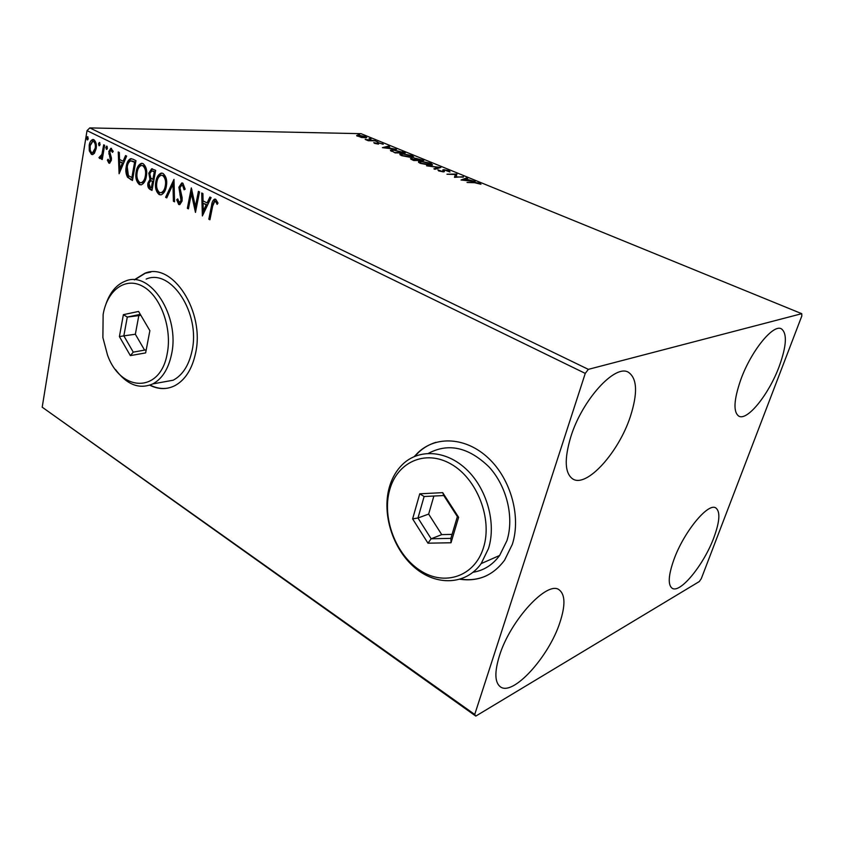 <?xml version="1.0" encoding="UTF-8"?>
<svg xmlns="http://www.w3.org/2000/svg" width="844" height="844" viewBox="0 0 844 844"><rect width="100%" height="100%" fill="white"/><g stroke="black" fill="none" stroke-linecap="round" stroke-linejoin="round"><path stroke-width="1.27" d="M460.107 579.279C478.295 581.801 493.118 575.45 504.575 560.205L512.329 544.338C521.307 516.623 510.831 479.075 488.454 458.176C466.141 437.118 436.2 435.493 418.202 452.447L414.298 456.53M460.624 579.111C469.612 580.503 478.126 579.427 486.165 575.882M149.778 385.202C158.366 389.517 166.722 389.685 174.824 385.687C185.047 380.127 191.926 369.472 195.449 353.731C205.44 311.995 172.408 261.292 144.778 273.308L134.238 279.828M150.126 385.075C156.045 388.113 161.974 389.116 167.924 388.113M779.107 366.676C768.884 394.285 747.415 421.135 738.869 416.187C733.109 412.157 733.763 399.94 740.832 379.536C751.002 351.199 773.083 323.927 781.301 328.78C787.368 333.222 786.64 345.85 779.107 366.676M559.91 622.471C548.906 656.885 512.593 696.975 500.175 686.668C494.721 682.205 494.478 671.919 499.426 655.809C510.325 620.055 547.798 579.86 559.308 589.956C565.258 594.725 565.469 605.559 559.91 622.471M630.32 416.672C618.694 452.384 586.738 487.99 572.833 479.012C564.763 473.357 564.109 459.241 570.861 436.643C582.244 399.729 615.244 363.722 628.442 372.288C637.231 378.439 637.853 393.23 630.32 416.672M713.866 537.617C703.98 564.53 680.095 593.997 672.13 588.236C667.773 584.892 668.364 575.355 673.892 559.646C683.767 531.952 708.295 502.212 715.849 507.961C720.438 511.569 719.784 521.455 713.866 537.617M475.805 716.092L699.317 581.537L701.311 578.604L801.8 316.036L801.747 313.683L588.352 369.356L585.261 373.396L474.729 714.457L475.805 716.092L42.2 407.188L474.729 714.457M361.496 137.498L356.622 135.504L358.436 135.198L365.589 136.623L366.739 137.667L361.496 137.498M375.738 140.821L368.248 140.716L365.178 139.408L375.738 140.821M374.483 143.332L373.776 142.615L377.711 143.617L377.447 142.784L378.291 142.668L383.271 144.25L379.251 143.047L378.207 144.071L374.483 143.332M402.451 151.751L405.299 152.922L395.14 152.891L390.392 150.158L392.829 149.81L402.356 152.131M423.772 160.476L413.687 160.518L410.479 158.767L414.868 159.073L414.425 158.429L415.47 158.25L423.772 160.476M440.842 167.46L434.966 169.275L433.879 168.832L438.363 167.45L426.547 165.814L440.842 167.46M463.462 176.712L454.568 177.345L455.412 174.497L446.972 174.223L456.91 174.033L456.108 176.871L463.335 177.156M474.623 182.715L467.027 182.473L473.695 182.293L479.561 183.19L480.974 184.256L474.623 182.715M801.747 313.683L361.053 133.679L89.791 127.908L588.352 369.356M461.035 180.004L466.5 177.957L467.597 178.411L465.814 179.044L475.161 181.502L461.035 180.004M449.251 170.794L450 172.018L444.83 170.119L444.176 170.277L444.377 171.606L443.364 171.849L438.701 170.931L437.899 169.876L442.33 171.438L443.016 171.163L442.805 169.929L443.849 169.718L449.251 170.794L449.324 171.849M430.493 165.297L420.301 163.356L418.497 161.647L420.692 161.299L430.799 163.24L432.571 164.949L430.493 165.297M411.735 157.596L401.607 155.655L399.866 154.03L402.134 153.682L412.188 155.634L413.887 157.248L411.735 157.596M382.427 147.658L388.609 146.096L389.622 146.508L387.607 146.983L391.015 148.375L396.522 149.325L382.427 147.658M377.912 142.003L376.034 141.423L377.912 142.003M370.927 139.133L369.05 138.564L371.012 138.838M359.649 134.523L357.782 133.964L359.649 134.523M94.38 153.313L92.64 154.579L91.447 154.378L89.295 150.781L89.211 145.305C89.675 142.225 90.835 140.294 92.703 139.503L93.863 139.714C96.058 141.718 96.817 144.725 96.132 148.744L94.38 153.313M104.645 145.284L102.251 159.537L101.301 159.052L101.649 156.963L100.098 158.545L98.948 157.617L101.913 154.42L103.685 144.809L104.645 145.284M108.876 163.135L107.357 160.17L108.127 159.231L109.414 161.404L110.364 159.896L108.813 151.551L110.849 148.28L113.233 151.34L112.442 152.395L110.954 150.158L109.794 151.952L111.419 157.955L111.345 160.318L109.562 163.251L108.876 163.135L109.794 163.124L108.275 160.17L107.357 160.17M132.93 159.189L135.958 160.677L132.445 180.5L127.539 177.24C125.84 173.969 125.418 170.351 126.273 166.384C126.811 162.502 128.235 159.938 130.567 158.704L132.93 159.189M155.665 170.361L151.994 190.406L150.116 189.446C148.122 188.275 147.405 186.113 147.953 182.969L149.968 179.35L148.797 173.189L151.625 168.821L155.665 170.361M173.991 179.371L174.55 201.832L173.4 201.252L172.967 184.235L166.753 197.886L165.614 197.306L173.991 179.371M198.414 191.377L199.511 191.915L195.46 212.424L191.388 193.645L188.423 208.858L187.347 208.32L191.324 187.895L195.407 206.653L198.414 191.377M212.688 206.031L209.924 219.756L208.816 219.197L211.622 205.271C211.876 202.37 212.846 200.334 214.503 199.142L215.737 199.311L218.016 203.066L217.119 204.385L216.001 202.106L214.703 201.389L212.688 206.031M585.261 373.396L87.027 130.641L42.2 407.188M202.381 215.937L201.705 192.991L202.898 193.582L203.066 200.925L207.096 202.929L209.903 197.021L211.116 197.623L202.381 215.937M182.874 183.169L185.152 189.183L184.087 189.784L182.557 185.3L181.724 185.195L179.951 187.801L182.135 197.665L182.093 201.03L179.783 204.628L178.706 204.501L176.691 199.733L177.757 198.91L179.118 202.433L181.006 200.577L178.886 187.241L181.692 183.011L182.874 183.169M166.3 186.545C165.572 190.85 163.841 193.614 161.12 194.848L159.178 194.605C155.855 191.567 154.758 187.189 155.887 181.449C156.604 177.135 158.345 174.36 161.12 173.136L163.019 173.41C166.321 176.438 167.418 180.816 166.3 186.545M146.328 176.575C145.622 180.89 143.923 183.644 141.233 184.847L139.429 184.593C136.2 181.618 135.124 177.293 136.2 171.627C136.897 167.302 138.606 164.548 141.328 163.356L143.111 163.63C146.328 166.595 147.394 170.91 146.328 176.575M119.099 173.737L118.244 151.973L119.31 152.49L119.531 159.463L123.129 161.246L125.556 155.56L126.632 156.087L119.099 173.737M107.462 148.164L106.386 149.399L105.859 147.373L106.671 146.096L107.462 148.164M100.098 144.535L99.033 145.769L98.505 143.754L99.307 142.478L100.098 144.535M88.251 138.701L87.206 139.935L86.689 137.931L87.481 136.654L88.251 138.701M87.027 130.641L89.791 127.908M150.886 272.021L145.231 273.266L134.618 279.86M435.894 442.34C429.427 444.324 423.667 447.647 418.624 452.321L414.794 456.319M210.019 219.292L208.816 219.197M209.723 219.145L212.53 205.229L215.304 199.142M217.689 203.552L216.908 202.075L216.001 202.106M216.908 202.075L215.325 201.452M216.233 201.41L215.093 201.368M203.087 214.471L202.623 193.445M210.631 197.38L208.004 202.887L207.096 202.929M203.277 210.947L204.195 210.905L207.107 204.775L203.109 203.267L203.277 210.947L206.2 204.807L203.109 203.267M207.107 204.775L206.2 204.807M195.819 210.652L192.305 193.614L191.388 193.645M188.518 208.405L187.347 208.32M188.265 208.278L191.894 189.615M199.237 191.778L196.314 206.611L195.407 206.653M184.963 189.288L183.475 185.279L182.557 185.3M183.475 185.279L182.22 185.184M179.92 204.586L178.706 204.501M179.624 204.47L177.609 199.701L176.691 199.733M180.321 202.507L181.924 200.545L181.006 200.577M181.924 200.545L181.776 197.601L180.869 197.633M181.776 197.601L180.848 194.922L179.93 194.953M180.848 194.922L179.804 187.22L178.886 187.241M179.804 187.22L182.504 183.021M174.539 201.326L173.4 201.252M174.318 201.22L173.885 184.214L172.967 184.235M166.943 197.485L165.614 197.306M166.532 197.274L174.022 180.816M161.025 194.869L159.178 194.605M160.096 194.574C156.773 191.546 155.676 187.157 156.805 181.428L155.887 181.449M156.805 181.428C157.522 177.124 159.263 174.349 162.037 173.125L162.09 173.115M163.588 175.489L161.077 175.299C158.862 176.28 157.48 178.506 156.921 181.966C156.035 186.524 156.889 190.037 159.505 192.527L161.985 192.685C164.19 191.704 165.582 189.478 166.173 186.007C167.07 181.439 166.215 177.936 163.588 175.489L162.016 175.278M166.173 186.007L165.255 186.028C166.152 181.46 165.287 177.957 162.67 175.51M161.985 192.685L161.067 192.706C163.272 191.736 164.675 189.51 165.255 186.028M152.078 189.953L151.034 189.425C149.04 188.244 148.322 186.091 148.871 182.948L147.953 182.969M148.871 182.948L150.886 179.329L149.968 179.35M150.886 179.329L149.726 173.178L148.797 173.189M149.726 173.178L152.426 168.842M153.998 171.332L151.572 170.984L149.821 173.695L150.781 178.073L152.891 179.382L153.808 179.371L155.18 171.912L152.015 170.973M152.912 181.154L150.58 180.848L148.977 183.443L150.285 187.305L151.34 187.843L152.258 187.822L153.439 181.418L151.034 180.838M153.439 181.418L151.994 181.175M151.34 187.843L152.511 181.439M155.18 171.912L153.08 171.343M152.891 179.382L154.262 171.923M141.201 184.847L139.429 184.593M140.347 184.572C137.118 181.597 136.042 177.282 137.118 171.617L136.2 171.627M137.118 171.617C137.815 167.291 139.524 164.538 142.256 163.356L141.328 163.356M143.691 165.698L141.286 165.498C139.112 166.447 137.751 168.663 137.203 172.134C136.359 176.628 137.203 180.099 139.756 182.536L142.108 182.705C144.292 181.766 145.664 179.55 146.234 176.058C147.099 171.543 146.244 168.093 143.691 165.698L142.172 165.487M146.234 176.058L145.316 176.079C146.17 171.564 145.326 168.104 142.773 165.698M142.108 182.705L141.191 182.726C143.374 181.787 144.746 179.572 145.316 176.079M132.519 180.057L127.539 177.24M128.457 177.219C126.758 173.959 126.336 170.34 127.191 166.384L126.273 166.384M127.191 166.384C127.729 162.491 129.164 159.938 131.485 158.704L130.567 158.704M131.801 177.968L134.586 162.227L130.746 160.877C128.837 161.742 127.676 163.747 127.265 166.89L128.383 175.647L132.719 177.957L135.515 162.217L131.675 160.877M135.515 162.217L134.586 162.227M119.806 172.081L119.183 152.426M126.315 155.94L124.047 161.246L123.129 161.246M119.837 168.969L120.766 168.958L123.277 163.05L119.605 161.689L119.837 168.969L122.359 163.061L119.605 161.689M123.277 163.05L122.359 163.061M110.026 161.352L111.292 159.896L110.364 159.896M111.292 159.896L111.281 158.482L110.353 158.482M111.281 158.482L109.678 153.914L108.76 153.914M109.678 153.914L109.731 151.551L108.813 151.551M109.731 151.551L111.482 148.375M113.128 151.477L112.294 150.232L111.366 150.232M112.294 150.232L111.682 150.232M107.051 149.188L106.777 147.383L105.859 147.373M106.777 147.383L107.188 146.36M102.324 159.105L101.301 159.052M102.219 159.052L102.567 156.963L101.649 156.963M100.352 158.472L99.592 158.472M100.447 158.419L98.948 157.617M99.877 157.617L100.288 156.857M100.963 156.805L102.831 154.42L101.913 154.42M102.831 154.42L104.54 145.231M99.697 145.548L99.434 143.765L98.505 143.754M99.434 143.765L99.835 142.752M92.798 154.547L91.447 154.378M92.376 154.378L90.224 150.781L89.295 150.781M90.224 150.781L90.129 145.316L89.211 145.305M90.129 145.316L93.441 139.555M93.04 152.775L96.11 148.27C96.649 145.295 96.11 143.026 94.496 141.475L93.199 141.328M90.15 145.759C89.622 148.734 90.15 151.034 91.743 152.637L92.534 152.775L95.193 148.259C95.72 145.284 95.182 143.016 93.578 141.465L92.777 141.328L90.15 145.759M94.496 141.475L93.578 141.465M96.11 148.27L95.193 148.259M87.871 139.703L87.618 137.941L86.689 137.931M87.618 137.941L87.998 136.95M479.403 183.749L479.561 183.19M462.596 180.173L466.247 178.886L466.5 177.957M465.244 179.244L463.345 179.909L468.093 180.416L465.244 179.244M454.441 177.293L455.412 174.497M455.275 174.982L456.667 174.961L456.91 174.033M443.933 171.195L443.944 171.796M442.836 171.838L442.994 171.237M442.826 170.731L443.849 169.718M438.142 168.294L438.363 167.45M418.582 162.417L419.763 162.227M431.316 164.496L432.265 165.097M419.795 162.364L419.552 163.019M421.652 161.689L419.901 161.985L421.304 163.325L431.2 164.612L429.807 163.261L421.652 161.689M411.26 159.505L411.534 158.588M414.837 159.178L415.47 158.25M412.758 159.706L417.01 160.107L412.516 158.988L411.872 159.083L412.653 160.096M417.558 159.896L421.778 160.086L416.43 158.64L415.744 158.756L417.558 159.896L417.4 160.508M399.982 154.779L401.143 154.61M412.621 156.826L413.56 157.406M401.174 154.716L400.942 155.37M403.084 154.072L401.259 154.357L402.609 155.644L412.516 156.931L411.186 155.644L403.084 154.072M390.645 150.865L391.753 150.728M391.627 151.371L391.774 150.77M395.245 152.5L403.327 152.532L393.768 150.2L391.848 150.464L392.186 151.129L395.14 152.891M388.44 146.782L388.609 146.096M386.963 147.141L384.832 147.647L389.569 148.206L386.963 147.141M377.732 143.575L378.291 142.668M378.08 143.564L378.65 143.596M382.237 144.06L382.385 143.491M378.523 144.071L378.745 143.206M357.075 136.137L357.909 136.084M359.333 135.567L357.983 135.747L358.742 136.496L365.505 137.34L359.333 135.567M167.186 353.741C172.355 328.474 160.771 296.36 143.206 286.57C125.703 276.378 107.251 290.03 103.137 314.474L102.884 337.568L107.515 355.081C120.766 392.354 160.328 393.536 167.186 353.741M105.859 304.325C109.963 292.319 116.493 284.576 125.461 281.094C150.348 269.943 180.331 316.373 171.469 354.586C168.336 369.092 162.111 378.861 152.817 383.904C139.365 389.622 126.938 384.843 115.554 369.588M160.149 382.575L173.22 380.201C182.526 375.2 188.761 365.568 191.947 351.283C200.904 313.683 171.1 268.065 146.181 279.069M119.405 336.598L123.382 314.664L138.585 311.436L149.873 330.669L145.632 352.908L130.366 355.619L119.405 336.598L123.846 335.859L133.268 352.138L146.223 349.817M135.346 334.245L123.846 335.859L127.286 317.07L138.817 315.614L135.346 334.245L144.577 350.112M140.294 314.348L127.286 317.07L123.382 314.664M140.79 315.202L138.817 315.614M130.366 355.619L133.268 352.138M483.475 547.672C492.759 518.733 476.966 478.59 451.034 464.063C425.218 449.103 396.996 462.185 389.611 490.121C381.868 517.857 395.614 554.624 420.027 570.386C444.292 586.548 474.571 576.832 483.475 547.672M389.189 487.8C391.827 478.316 396.3 470.498 402.609 464.358C418.846 448.597 446.096 450.042 466.458 469.401C486.872 488.613 496.546 523.122 488.486 548.558L481.154 563.613C465.772 585.335 436.042 586.116 414.446 567.358C392.734 548.769 381.889 514.27 389.189 487.8M473.094 572.274C483.834 570.481 492.685 564.889 499.627 555.468L506.927 540.677C514.397 517.309 506.759 486.091 488.929 466.837C468.599 447.225 448.449 442.72 428.488 453.333M412.621 518.891L419.753 493.814L442.699 492.643L458.619 517.309L451.012 542.766L427.961 543.177L412.621 518.891L417.97 517.994L431.147 538.778L450.875 538.366L457.374 516.612L443.775 495.544L424.121 496.515L417.97 517.994L428.657 514.08L441.739 534.621L431.147 538.778L427.961 543.177M441.739 534.621L452.067 534.379M433.869 496.029L428.657 514.08M450.875 538.366L451.012 542.766M457.374 516.612L458.619 517.309M443.775 495.544L442.699 492.643M419.753 493.814L424.121 496.515M212.53 205.229L211.622 205.271M151.034 189.425L150.116 189.446M131.4 179.487L130.482 179.508M134.439 161.689L133.51 161.689M110.564 156.53L109.636 156.53M103.801 149.61L102.873 149.61M444.018 171.786L444.239 170.973M214.503 199.142L215.199 199.121M179.74 202.528L180.658 202.497M181.692 183.011L182.399 183M161.12 173.136L162.037 173.125M151.625 168.821L152.289 168.811M109.414 161.404L110.342 161.404M111.155 150.158L111.883 150.158M100.352 156.857L101.269 156.857M92.703 139.503L93.241 139.513M92.534 152.775L93.452 152.775M431.2 164.612L431.02 165.276M415.702 158.925L415.543 159.537M412.516 156.931L412.357 157.585M365.505 137.34L365.368 137.91M152.817 383.904L173.22 380.201M481.154 563.613L499.627 555.468"/></g></svg>
